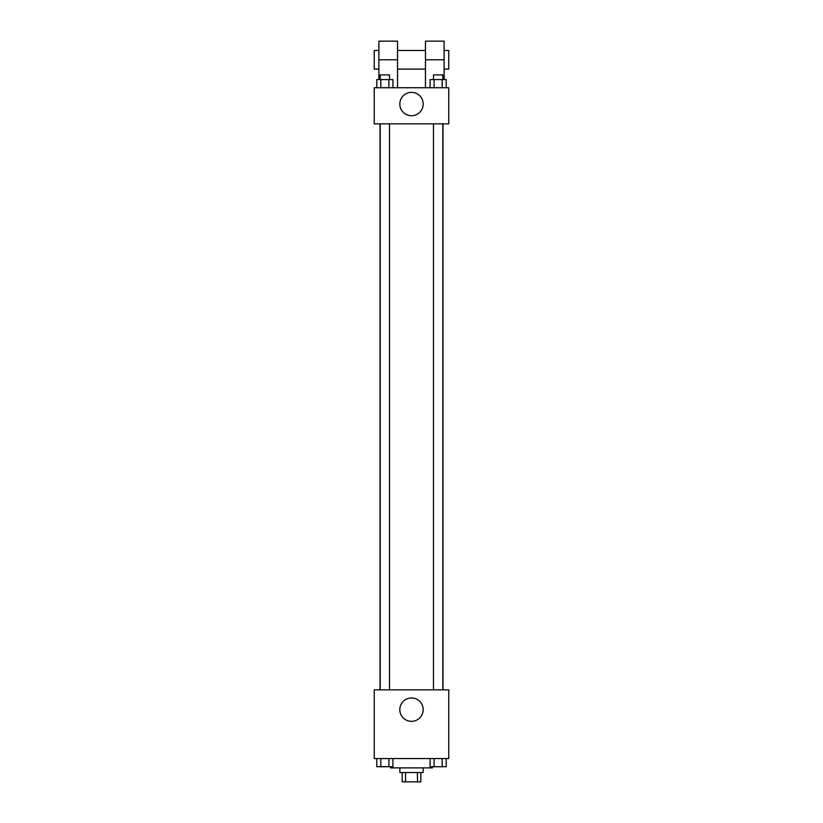 <?xml version="1.0" encoding="UTF-8"?>
<svg xmlns="http://www.w3.org/2000/svg" width="823" height="823" viewBox="0 0 823 823"><rect width="100%" height="100%" fill="white"/><g stroke="black" fill="none" stroke-linecap="round" stroke-linejoin="round"><path stroke-width="1.23" d="M417.477 772.53L417.477 781.85L402.18 781.85L402.18 772.53M417.477 781.85L420.82 781.85L420.82 772.53M423.145 767.88L423.145 772.53L399.855 772.53L399.855 767.88M405.523 772.53L405.523 781.85M390.534 766.707L390.534 767.88L432.466 767.88L432.466 766.707M448.772 758.559L374.228 758.559L374.228 689.849L448.772 689.849L448.772 758.559M423.187 709.642A11.687 11.687 0 0 1 405.657 719.765A11.687 11.687 0 0 1 405.657 699.529A11.687 11.687 0 0 1 423.187 709.642M442.99 123.841L442.99 689.849M433.484 689.849L433.484 123.841M389.516 123.841L389.516 689.849M448.772 123.841L374.228 123.841L374.228 87.732L448.772 87.732L448.772 123.841L374.228 123.841M446.22 758.559L446.22 766.707L430.079 766.707L430.079 758.559M442.177 758.559L442.177 766.707M434.112 758.559L434.112 766.707M442.805 766.707L433.484 766.748M392.921 758.559L392.921 766.707L376.78 766.707L376.78 758.559M388.888 758.559L388.888 766.707M380.823 758.559L380.823 766.707M389.516 766.707L380.195 766.748M446.22 87.732L446.22 79.584L430.079 79.584L430.079 87.732M442.177 79.584L442.177 87.732M434.112 79.584L434.112 87.732M433.484 79.584L433.484 74.924L442.805 74.924L442.805 79.584M392.921 87.732L392.921 79.584L376.78 79.584L376.78 87.732M388.888 79.584L388.888 87.732M380.823 79.584L380.823 87.732M380.195 79.584L380.195 74.924L389.516 74.924L389.516 79.584M399.813 104.037A11.687 11.687 0 0 1 417.343 93.925A11.687 11.687 0 0 1 417.343 114.16A11.687 11.687 0 0 1 399.813 104.037M425.47 87.732L425.47 59.781L444.111 59.781L444.111 41.15L425.47 41.15L425.47 59.781M425.47 50.47L397.53 50.47M378.889 79.584L378.889 59.781L397.53 59.781L397.53 87.732M397.53 59.781L397.53 41.15L378.889 41.15L378.889 59.781M444.111 79.584L444.111 59.781M444.111 69.101L448.772 69.101L448.772 50.47L444.111 50.47M378.889 50.47L374.228 50.47L374.228 69.101L378.889 69.101M380.01 123.841L380.01 689.849M442.805 689.849L442.805 123.841M380.195 123.841L380.195 689.849M425.47 69.101L397.53 69.101"/></g></svg>
